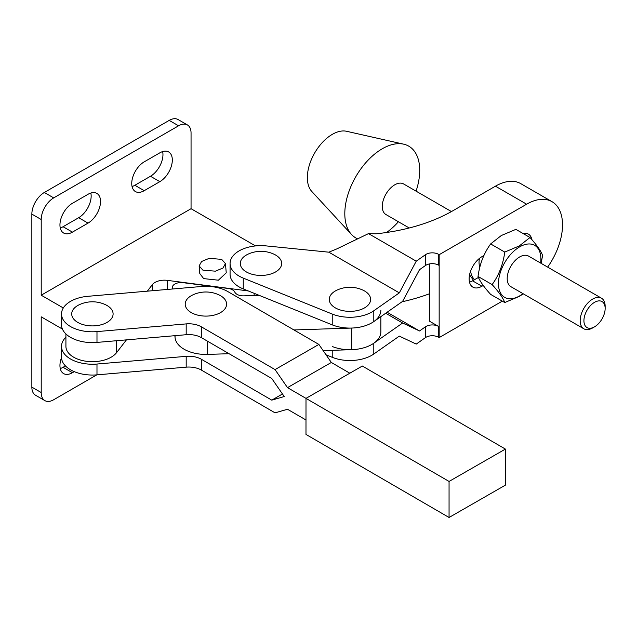 <?xml version="1.0" encoding="UTF-8"?>
<svg xmlns="http://www.w3.org/2000/svg" width="637" height="637" viewBox="0 0 637 637"><rect width="100%" height="100%" fill="white"/><g stroke="black" fill="none" stroke-linecap="round" stroke-linejoin="round"><path stroke-width="0.96" d="M199.134 265.932L199.795 273.584L203.657 278.608L218.395 280.192L226.246 272.819L225.45 263.583L221.652 259.355L209.191 258.351L201.611 261.481L199.134 265.932L202.924 270.168L215.386 271.171L222.966 268.034L225.45 263.583M65.922 333.955L65.922 346.393A26.491 15.296 0 0 0 86.903 361.354A26.491 15.296 0 0 0 116.611 352.611L126.437 339.871M96.784 374.867L53.699 399.741A17.661 10.192 120 0 1 44.869 400.617A17.661 10.192 120 0 1 41.214 392.535L41.214 316.836L62.426 329.082M41.214 392.535L31.85 387.129A17.661 10.192 120 0 0 35.505 395.211L44.869 400.617M31.85 387.129L31.85 214.104A17.661 10.192 -60 0 1 44.335 192.478L169.203 120.393A17.661 10.192 -60 0 1 178.034 119.517L187.397 124.924A17.661 10.192 -60 0 1 191.052 133.006L191.052 208.705L41.214 295.21L63.302 307.958M60.26 368.552A17.661 10.192 120 0 0 63.063 367.302L65.452 365.925M61.518 357.596A17.661 10.192 120 0 0 63.604 373.585A17.661 10.192 120 0 0 72.435 372.709L74.266 371.65M255.533 245.93L191.052 208.705M147.314 291.173L152.299 284.707A13.242 7.644 180 0 1 167.316 280.36L248.239 290.934M90.844 193.035A17.661 10.192 -60 0 1 78.677 217.711L63.063 226.724A17.661 10.192 -60 0 1 60.26 227.974M162.642 151.582A17.661 10.192 -60 0 1 150.475 176.258L134.861 185.271A17.661 10.192 -60 0 1 132.058 186.522M41.214 295.21L41.214 219.51A17.661 10.192 -60 0 1 53.699 197.884L178.567 125.8A17.661 10.192 -60 0 1 187.397 124.924M88.041 223.117L72.435 232.131A17.661 10.192 -60 0 1 63.604 233.007A17.661 10.192 -60 0 1 60.897 218.857A17.661 10.192 -60 0 1 72.435 203.291L88.041 194.285A17.661 10.192 -60 0 1 96.872 193.409A17.661 10.192 -60 0 1 99.579 207.558A17.661 10.192 -60 0 1 88.041 223.117L78.677 217.711M144.225 161.838L159.839 152.832A17.661 10.192 -60 0 1 168.67 151.956A17.661 10.192 -60 0 1 171.369 166.106A17.661 10.192 -60 0 1 159.839 181.664L144.225 190.678A17.661 10.192 -60 0 1 135.402 191.554A17.661 10.192 -60 0 1 132.695 177.405A17.661 10.192 -60 0 1 144.225 161.838M246.352 255.047A20.687 11.944 180 0 1 248.151 254.115A30.902 30.902 0 0 1 273.806 254.115A20.687 11.944 180 0 1 275.606 271.935A20.687 11.944 180 0 1 246.352 271.935A20.687 11.944 180 0 1 246.352 255.047M364.571 307.87A20.687 11.944 0 0 0 362.772 290.058A30.902 30.902 0 0 0 337.116 290.058A20.687 11.944 0 0 0 335.317 290.982A20.687 11.944 0 0 0 335.317 307.87A20.687 11.944 0 0 0 364.571 307.87M416.24 261.186L399.319 292.869L328.851 252.18L336.965 248.844L368.489 233.612L416.24 261.186L425.476 254.696A8.83 5.096 0 0 1 438.543 254.338L439.164 254.696L526.632 204.198A50.769 29.31 -60 0 1 552.016 201.682A50.769 29.31 -60 0 1 562.527 224.925A50.769 29.31 -60 0 1 547.645 267.118M552.016 201.682L520.819 183.671A50.769 29.31 120 0 0 495.435 186.187L452.963 210.704A143.914 83.089 0 0 1 376.053 233.795L368.489 233.612M429.792 263.861L429.792 321.382L438.543 326.431A8.83 5.096 0 0 0 425.476 326.789L419.528 330.969L402.616 323.007L373.8 343.208A30.902 17.844 180 0 1 371.793 344.482A30.902 17.844 180 0 1 332.227 346.488M326.025 354.793L332.227 357.301A30.902 17.844 0 0 0 371.793 355.295A30.902 17.844 0 0 0 373.8 354.021L399.319 336.121L416.24 344.084L425.476 337.602A8.83 5.096 180 0 1 438.543 337.244L439.164 337.602L502.314 301.134M399.319 292.869L373.8 310.768A30.902 17.844 180 0 1 371.793 312.042A30.902 17.844 180 0 1 332.227 314.049L243.262 278.106A30.902 17.844 180 0 1 230.076 263.487A30.902 17.844 180 0 1 266.266 245.914L328.851 252.18M230.076 263.487L230.076 274.3A30.902 17.844 0 0 0 243.262 288.919L332.227 324.862A30.902 17.844 0 0 0 371.793 322.855A30.902 17.844 0 0 0 373.8 321.581L402.616 301.373L419.528 269.69L425.476 265.518A8.83 5.096 180 0 1 438.543 265.151L438.543 254.338M402.043 301.779A143.914 83.089 0 0 0 429.792 293.649M419.528 330.969L387.105 312.249M402.616 323.007L385.696 313.237M531.943 239.727A18.099 10.447 120 0 0 528.439 234.153A18.099 10.447 120 0 0 523.104 233.54M483.873 255.556L481.93 256.679A18.099 10.447 120 0 0 470.106 272.628A18.099 10.447 120 0 0 472.877 287.128A18.099 10.447 120 0 0 481.93 286.236L483.236 285.48M439.164 254.696L439.164 337.602M469.501 282.167A18.099 10.447 120 0 0 472.558 280.829L478.435 277.437M357.66 238.843A52.975 30.584 -60 0 1 351.513 234.48L311.819 191.49A35.314 20.392 -60 0 1 310.187 162.61A35.314 20.392 -60 0 1 332.323 134.351A35.314 20.392 -60 0 1 346.576 131.286L403.651 144.169A52.975 30.584 -60 0 1 416.065 191.148M351.513 234.48A52.975 30.584 -60 0 1 349.068 191.156A52.975 30.584 -60 0 1 382.264 148.771A52.975 30.584 -60 0 1 403.651 144.169M409.233 227.99L385.926 214.526A17.661 10.192 -60 0 1 383.219 200.376A17.661 10.192 -60 0 1 394.749 184.818A17.661 10.192 -60 0 1 403.579 183.942L451.442 211.572M479.446 258.383A17.661 10.192 120 0 0 479.868 267.014M504.751 302.543L490.641 294.398C483.889 286.953 479.685 280.965 478.029 276.45C479.661 264.156 483.865 253.319 490.641 243.931L501.311 235.523L515.874 229.368L529.984 237.505L519.314 245.922L504.751 252.077C503.119 264.363 498.914 275.208 492.13 284.596C498.89 292.041 503.095 298.02 504.751 302.543L519.314 296.38L523.28 293.832M540.646 263.073A30.019 17.334 120 0 0 519.681 246.845A30.019 17.334 120 0 0 498.452 283.616A30.019 17.334 120 0 0 519.681 295.871A30.019 17.334 120 0 0 522.985 293.657M594.536 302.32A15.009 8.663 120 0 0 583.922 320.706A15.009 8.663 120 0 0 594.536 326.837L592.665 327.912A17.661 10.192 -60 0 1 583.834 328.788A17.661 10.192 -60 0 1 581.127 314.638A17.661 10.192 -60 0 1 592.665 299.079A17.661 10.192 -60 0 1 601.495 298.204A17.661 10.192 -60 0 1 605.15 306.286L605.15 308.451A15.009 8.663 120 0 0 594.536 302.32M583.834 328.788L510.85 286.65A17.661 10.192 -60 0 1 508.143 272.501A17.661 10.192 -60 0 1 519.681 256.942A17.661 10.192 -60 0 1 528.503 256.066L601.495 298.204M470.576 271.179A30.019 17.334 120 0 0 474.589 279.659M469.549 274.865L473.482 280.296M592.665 327.912L594.536 326.837A15.009 8.663 120 0 0 605.15 308.451M541.132 263.36L542.597 255.453C540.964 250.97 536.76 244.99 529.984 237.505M492.13 284.596L478.029 276.45M504.751 252.077L490.641 243.931M398.412 221.74A52.975 30.584 -60 0 1 386.595 232.489M323.142 350.621L351.696 349.681A30.902 17.844 0 0 0 380.846 331.869L380.846 316.637M259.171 295.345L243.82 295.855A8.83 5.096 180 0 1 234.806 292.104A8.83 5.096 0 0 0 228.205 288.473L183.026 282.669A8.83 5.096 0 0 0 172.277 287.645A8.83 5.096 0 0 0 172.293 287.932L172.396 289.007M293.928 329.95L351.696 328.055A30.902 17.844 0 0 0 380.846 310.243M174.864 335.691L175.056 337.602A30.902 17.844 0 0 0 207.662 354.403L229.057 353.702M65.922 337.204A30.902 17.844 0 0 0 61.51 346.393A30.902 17.844 0 0 0 70.5 358.973A30.902 17.844 0 0 0 96.983 364.038L186.187 356.338A17.661 10.192 180 0 1 201.316 359.228L271.776 400.132L284.229 396.548L271.776 378.505L201.316 337.602L201.316 326.789L275.049 369.595L287.502 387.63L305.999 398.372L305.983 434.426L449.061 517.483L505.404 485.131L505.404 449.085L362.326 366.028L305.983 398.38L449.061 481.437L449.061 517.483M61.51 346.393L61.51 357.206A30.902 17.844 0 0 0 70.5 369.786A30.902 17.844 0 0 0 96.983 374.851L186.187 367.151A17.661 10.192 180 0 1 201.316 370.049L275.049 412.848L287.502 409.265L305.983 419.99M220.537 312.6A20.687 11.944 0 0 0 218.73 294.78A30.902 30.902 0 0 0 193.083 294.78A20.687 11.944 0 0 0 191.275 295.703A20.687 11.944 0 0 0 191.275 312.6A20.687 11.944 0 0 0 220.537 312.6M107.04 322.402A20.687 11.944 0 0 0 105.232 304.582A30.902 30.902 0 0 0 79.585 304.582A20.687 11.944 0 0 0 77.778 305.505A20.687 11.944 0 0 0 77.778 322.402A20.687 11.944 0 0 0 107.04 322.402M349.824 373.21L331.328 362.469L318.874 344.426L227.815 291.571A30.902 17.844 0 0 0 201.332 286.507L87.842 296.309A30.902 17.844 0 0 0 61.51 313.953L61.51 324.766A30.902 17.844 0 0 0 70.5 337.347A30.902 17.844 0 0 0 96.983 342.411L186.187 334.712A17.661 10.192 180 0 1 201.316 337.602M61.51 313.953A30.902 17.844 0 0 0 70.5 326.534A30.902 17.844 0 0 0 96.983 331.598L186.187 323.899A17.661 10.192 180 0 1 201.316 326.789M449.061 481.437L505.404 449.085M331.328 362.469L287.502 387.63M318.874 344.426L275.049 369.595M282.462 393.992L271.776 400.132M116.611 352.611L116.611 340.715M72.435 372.709L63.063 367.302M152.299 284.707L152.299 290.743M167.316 280.36L167.316 289.445M254.155 293.323L254.155 295.512M41.214 219.51L31.85 214.104M178.567 125.8L169.203 120.393M53.699 197.884L44.335 192.478M159.839 181.664L150.475 176.258M144.225 190.678L134.861 185.271M72.435 232.131L63.063 226.724M526.632 204.198L495.435 186.187M373.8 343.208L373.8 354.021M373.8 310.768L373.8 321.581M332.227 314.049L332.227 324.862M332.227 350.318L332.227 357.301M243.262 278.106L243.262 288.919M425.476 254.696L425.476 265.518M425.476 326.789L425.476 337.602M438.543 326.431L438.543 337.244M472.558 280.829L481.93 286.236M351.696 349.681L351.696 328.055M172.293 287.932L172.293 289.015M207.662 341.281L207.662 354.403M175.056 337.602L175.056 335.675M96.983 364.038L96.983 374.851M186.187 334.712L186.187 323.899M96.983 342.411L96.983 331.598M201.316 359.228L201.316 370.049M186.187 356.338L186.187 367.151M172.277 287.645L172.277 289.015"/></g></svg>
